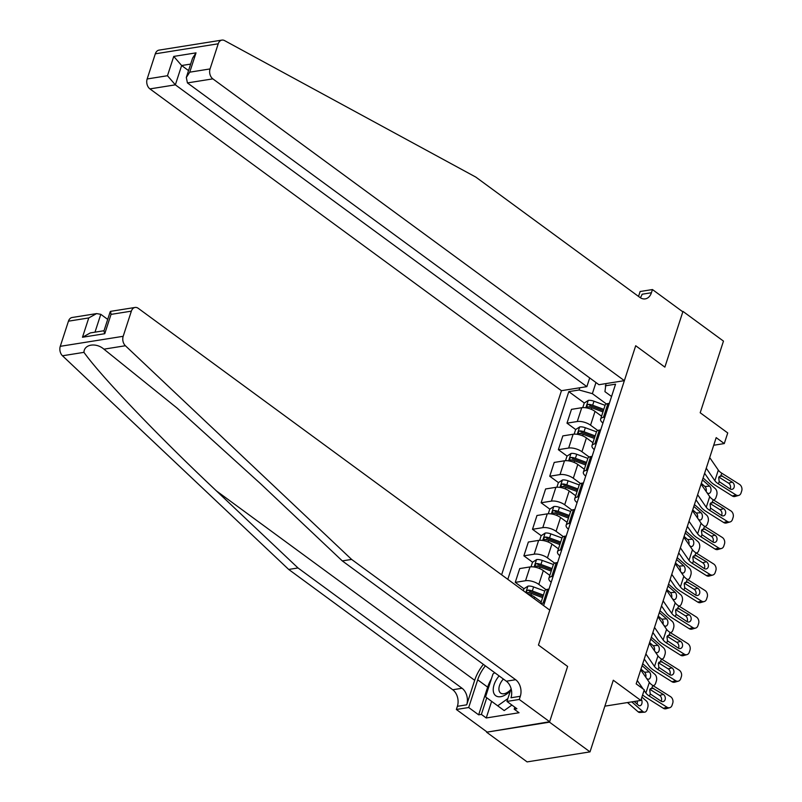 <?xml version="1.0" encoding="UTF-8"?>
<svg xmlns="http://www.w3.org/2000/svg" width="802" height="802" viewBox="0 0 802 802"><rect width="100%" height="100%" fill="white"/><g stroke="black" fill="none" stroke-linecap="round" stroke-linejoin="round"><path stroke-width="1.2" d="M549.651 721.74L567.615 666.442L538.453 645.059L549.801 610.142L138.285 308.349A7.338 5.223 80.9 0 0 135.057 307.457A7.338 5.223 80.9 0 0 131.358 311.146L123.187 336.299A7.338 5.223 80.9 0 0 125.393 345.742L351.617 559.425L515.656 679.725A12.241 8.702 -99.1 0 1 520.308 696.286L519.265 699.464L549.651 721.74L486.593 732.196L527.104 761.9L590.011 751.875L549.51 722.171L567.615 666.442L538.453 645.059L635.705 345.742L624.357 380.659L212.851 78.867L187.427 82.917L598.944 384.709L624.357 380.659M589.701 377.932L586.863 386.634L561.45 390.694L501.621 574.813M486.593 732.196L549.51 722.171M638.532 296.429L640.126 291.517L652.457 289.552L682.833 311.828L664.868 367.126L682.973 311.407L682.382 311.497M682.973 311.407L723.474 341.111L700.196 412.759L727.735 432.95L724.286 443.566L716.186 437.631L636.176 683.875L644.277 689.81L640.828 700.427L613.289 680.226L590.011 751.875M595.976 382.544L592.367 393.662L579.084 389.993L568.798 391.627L507.806 579.345M579.084 389.993L579.816 387.767M605.991 383.587L604.949 391.657L611.555 396.499M543.616 605.6L615.555 384.178L605.269 385.822M664.868 367.126L635.705 345.742L664.868 367.126M604.868 706.161L640.828 700.427M713.71 445.25L724.286 443.566M606.432 403.977L592.367 393.662M601.56 416.178L595.034 411.386A9.794 4.02 -162 0 0 581.751 407.717L571.465 409.361L566.984 423.155L575.686 429.541M597.811 430.504L590.553 425.19A9.794 4.02 -162 0 0 577.27 421.521L566.984 423.155M592.939 442.714L586.412 437.922A9.794 4.02 -162 0 0 573.129 434.253L562.844 435.897L558.362 449.691L567.064 456.067M589.189 457.04L581.931 451.716A9.794 4.02 -162 0 0 568.648 448.047L558.362 449.691M584.317 469.25L577.791 464.458A9.794 4.02 -162 0 0 564.508 460.789L554.222 462.433L549.741 476.228L558.443 482.603M580.568 483.576L573.31 478.253A9.794 4.02 -162 0 0 560.027 474.583L549.741 476.228M575.696 495.776L569.169 490.994A9.794 4.02 -162 0 0 555.886 487.325L545.601 488.959L541.119 502.764L549.821 509.14M571.946 510.112L564.688 504.789A9.794 4.02 -162 0 0 551.405 501.12L541.119 502.764M567.074 522.313L560.548 517.531A9.794 4.02 -162 0 0 547.265 513.861L536.979 515.496L532.498 529.3L541.2 535.676M563.325 536.648L556.067 531.325A9.794 4.02 -162 0 0 542.784 527.656L532.498 529.3M558.453 548.849L551.926 544.067A9.794 4.02 -162 0 0 538.643 540.398L528.358 542.032L523.876 555.836L532.578 562.212M554.703 563.184L547.445 557.861A9.794 4.02 -162 0 0 534.162 554.192L523.876 555.836M549.831 575.385L543.305 570.603A9.794 4.02 -162 0 0 530.022 566.934L519.736 568.568L515.255 582.372L523.957 588.748M546.082 589.721L538.824 584.397A9.794 4.02 -162 0 0 525.541 580.728L515.255 582.372M541.21 601.921L534.683 597.129A9.794 4.02 -162 0 0 527.806 594.011M609.34 403.326L607.936 403.546A9.794 4.02 -162 0 0 605.109 405.271L600.628 419.075A9.794 4.02 -162 0 0 602.934 423.035M568.798 391.627L584.307 403.005M589.29 406.654L590.112 407.266M528.939 592.407L529.761 593.009M537.561 565.871L538.383 566.473M546.182 539.335L547.004 539.936M554.804 512.799L555.626 513.4M563.425 486.263L564.247 486.864M572.047 459.726L572.869 460.338M580.668 433.19L581.49 433.802M604.858 417.12L603.455 417.341A9.794 4.02 -162 0 0 600.628 419.075M600.718 429.862L599.315 430.083A9.794 4.02 -162 0 0 596.487 431.807L585.34 427.737L584.036 431.777A6.486 2.667 -162 0 0 579.886 430.885C578.031 431.747 577.761 432.599 579.054 433.431A6.486 2.667 18 0 1 583.204 434.323L594.332 438.433M596.237 443.656L594.833 443.877A9.794 4.02 -162 0 0 592.006 445.601A9.794 4.02 -162 0 0 594.312 449.571M592.097 456.388L590.693 456.619A9.794 4.02 -162 0 0 587.866 458.343L583.375 472.137A9.794 4.02 -162 0 0 585.691 476.097M587.615 470.193L586.212 470.413A9.794 4.02 -162 0 0 583.375 472.137M583.475 482.924L582.072 483.155A9.794 4.02 -162 0 0 579.244 484.879L574.753 498.674A9.794 4.02 -162 0 0 577.069 502.633M578.994 496.729L577.59 496.949A9.794 4.02 -162 0 0 574.753 498.674M574.854 509.46L573.45 509.681A9.794 4.02 -162 0 0 570.623 511.415L566.132 525.21A9.794 4.02 -162 0 0 568.448 529.17M570.372 523.265L568.969 523.485A9.794 4.02 -162 0 0 566.132 525.21M566.232 535.997L564.829 536.217A9.794 4.02 -162 0 0 562.001 537.952L557.51 551.746A9.794 4.02 -162 0 0 559.826 555.706M561.751 549.791L560.347 550.022A9.794 4.02 -162 0 0 557.51 551.746M557.611 562.533L556.207 562.753A9.794 4.02 -162 0 0 553.38 564.488L542.232 560.418L540.919 564.448A6.486 2.667 -162 0 0 536.779 563.555C534.924 564.418 534.653 565.27 535.947 566.102A6.486 2.667 18 0 1 540.097 566.994L551.225 571.104M553.119 576.327L551.726 576.558A9.794 4.02 -162 0 0 548.889 578.282A9.794 4.02 -162 0 0 551.205 582.242M548.989 589.069L547.586 589.29A9.794 4.02 -162 0 0 544.758 591.014L540.708 603.475M544.498 602.863L543.104 603.094A9.794 4.02 -162 0 0 541.119 603.776M709.71 457.591L718.321 470.112A12.241 5.023 -162 0 0 721.89 473.28L739.464 484.338A4.892 3.799 74.3 0 1 741.73 490.864L741.038 492.989A4.892 3.799 74.3 0 1 738.722 495.415A4.892 3.799 74.3 0 1 736.015 494.944L718.442 483.897L719.183 481.611L718.702 477.561L721.148 475.566L732.286 482.122A3.92 3.038 -105.7 0 1 734.101 487.345A3.92 3.038 -105.7 0 1 732.246 489.29A3.92 3.038 -105.7 0 1 730.081 488.919L719.183 481.611M704.607 473.26L709.369 480.187A18.356 7.539 -162 0 0 714.732 484.939L732.306 495.987L736.015 494.944M706.251 468.198L714.873 480.729A12.241 5.023 -162 0 0 718.442 483.897M738.722 495.415L735.013 496.458A4.892 3.799 -105.7 0 1 732.306 495.987M730.151 488.959A3.92 3.038 74.3 0 0 730.391 488.398A3.92 3.038 74.3 0 0 728.577 483.165L718.893 477.08M720.777 475.586L721.89 473.28M600.808 415.616L601.64 415.927M582.763 407.616L584.257 403.035L588.347 400.368A6.486 2.667 18 0 1 593.961 401.211L605.089 405.321M703.073 478.012L715.284 488.639A4.892 3.098 86.4 0 1 716.697 495.315L716.006 497.43A4.892 3.098 86.4 0 1 713.529 499.897L713.399 499.907A4.892 3.098 86.4 0 0 713.529 499.897M603.786 409.351L592.658 405.241A6.486 2.667 -162 0 0 588.508 404.348L590.843 406.063A3.308 1.353 18 0 1 591.956 406.383L603.134 410.514A15.539 6.376 18 0 1 603.375 410.594M588.508 404.348C586.653 405.21 586.382 406.063 587.676 406.895A6.486 2.667 18 0 1 591.826 407.787L602.954 411.897M706.141 491.486A3.92 2.486 86.4 0 0 704.918 486.483L709.65 486.182L702.452 479.927M709.65 486.182A3.92 2.486 -93.6 0 1 710.772 491.526A3.92 2.486 -93.6 0 1 708.788 493.491A3.92 2.486 -93.6 0 1 707.444 492.979L706.773 492.398M701.329 483.355L704.918 486.483M587.104 406.714L587.676 406.895M182.565 46.376L221.933 40.1A7.338 5.223 80.9 0 0 218.224 43.789L155.317 53.814A7.338 5.223 -99.1 0 1 159.017 50.125L182.565 46.376M221.933 40.1A7.338 5.223 80.9 0 1 224.55 40.591L475.837 177.112L639.876 297.412A12.241 8.702 80.9 0 0 645.249 298.885A12.241 8.702 80.9 0 0 651.424 292.74L652.457 289.552M561.45 390.694L149.934 88.902A7.338 5.223 -99.1 0 1 147.147 78.967L167.468 75.729L173.743 56.411L196.019 52.862L189.733 72.18L210.054 68.932L218.224 43.789M147.147 78.967L155.317 53.814M586.863 386.634L175.357 84.842L149.934 88.902M210.054 68.932A7.338 5.223 80.9 0 0 212.851 78.867M640.287 297.692A12.241 8.702 80.9 0 0 642.111 294.224L651.424 292.74M188.55 70.596L181.633 65.523L175.357 84.842L167.468 75.729M173.743 56.411L181.633 65.523L190.665 64.09M196.019 52.862L192.59 58.145L186.315 77.463L187.427 82.917M189.733 72.18L186.315 77.463M483.375 664.367A31.88 18.215 -53.7 0 0 474.674 680.307L466.704 704.828L457.391 706.311L456.358 709.489L486.734 731.775M351.617 559.425L342.304 560.909L260.78 483.907L177.062 408.078L103.929 349.171C96.1 342.324 84.06 344.238 83.949 352.349C100.952 376.258 158.916 436.869 216.49 490.964L298.013 567.966L462.052 688.266A12.241 8.702 -99.1 0 1 466.704 704.828M107.709 319.397L100.791 314.324L94.997 332.168M298.013 567.966L288.7 569.45L452.739 689.75A12.241 8.702 -99.1 0 1 457.391 706.311M520.308 696.286L510.994 697.77A12.241 8.702 -99.1 0 0 506.343 681.209L342.304 560.909M131.358 311.146L111.037 314.384L104.761 333.702L82.486 337.251L88.761 317.933L68.451 321.181L60.27 346.324L123.187 336.299M83.949 352.349L62.486 355.777L288.7 569.45M519.265 699.464L506.944 701.429L516.909 708.737L514.182 709.168L514.824 707.214M491.626 701.359L486.233 717.97L519.044 712.737L514.182 709.168M486.233 717.97L481.37 714.402L478.654 714.833L468.689 707.524L456.358 709.489M485.38 665.84A27.539 15.729 -53.7 0 0 477.691 679.825L468.689 707.524M506.944 701.429L511.095 688.647M62.486 355.777A7.338 5.223 -99.1 0 1 60.27 346.324M68.451 321.181A7.338 5.223 -99.1 0 1 72.15 317.492L96.611 313.592L100.791 314.324M478.654 714.833L487.646 687.134A27.539 15.729 126.3 0 1 491.375 678.923M486.764 697.79L481.37 714.402M111.037 314.384L110.596 311.356L135.057 307.457M104.761 333.702L103.929 331.015L110.215 311.697M82.486 337.251L90.335 332.91L104.029 330.725M88.761 317.933L96.611 313.592M701.078 484.117L709.7 496.649A12.241 5.023 -162 0 0 713.269 499.816L730.843 510.864A4.892 3.799 74.3 0 1 733.108 517.4L732.416 519.526A4.892 3.799 74.3 0 1 730.101 521.952A4.892 3.799 74.3 0 1 727.394 521.48L709.82 510.433L710.562 508.147L710.081 504.097L712.527 502.102L723.665 508.658A3.92 3.038 -105.7 0 1 725.479 513.881A3.92 3.038 -105.7 0 1 723.625 515.826A3.92 3.038 -105.7 0 1 721.459 515.445L710.562 508.147M695.986 499.796L700.747 506.724A18.356 7.539 -162 0 0 706.111 511.475L723.685 522.523L727.394 521.48M697.63 494.734L706.251 507.265A12.241 5.023 -162 0 0 709.82 510.433M730.101 521.952L726.391 522.994A4.892 3.799 -105.7 0 1 723.685 522.523M721.529 515.496A3.92 3.038 74.3 0 0 721.77 514.934A3.92 3.038 74.3 0 0 719.955 509.701L710.271 503.616M712.156 502.122L713.269 499.816M692.457 510.653L701.078 523.185A12.241 5.023 -162 0 0 704.647 526.353L722.221 537.4A4.892 3.799 74.3 0 1 724.487 543.936L723.795 546.062A4.892 3.799 74.3 0 1 721.479 548.488A4.892 3.799 74.3 0 1 718.772 548.017L701.199 536.969L701.94 534.683L701.459 530.633L703.905 528.638L715.043 535.195A3.92 3.038 -105.7 0 1 716.858 540.418A3.92 3.038 -105.7 0 1 715.003 542.363A3.92 3.038 -105.7 0 1 712.838 541.982L701.94 534.683M687.364 526.333L692.126 533.26A18.356 7.539 -162 0 0 697.489 538.012L715.063 549.059L718.772 548.017M689.008 521.27L697.62 533.801A12.241 5.023 -162 0 0 701.199 536.969M721.479 548.488L717.77 549.53A4.892 3.799 -105.7 0 1 715.063 549.059M712.908 542.032A3.92 3.038 74.3 0 0 713.148 541.46A3.92 3.038 74.3 0 0 711.334 536.237L701.65 530.142M703.534 528.658L704.647 526.353M683.835 537.19L692.447 549.721A12.241 5.023 -162 0 0 696.026 552.889L713.6 563.936A4.892 3.799 74.3 0 1 715.865 570.473L715.173 572.598A4.892 3.799 74.3 0 1 712.858 575.014A4.892 3.799 74.3 0 1 710.151 574.553L692.577 563.505L693.319 561.22L692.838 557.169L695.284 555.174L706.422 561.731A3.92 3.038 -105.7 0 1 708.236 566.954A3.92 3.038 -105.7 0 1 706.382 568.889A3.92 3.038 -105.7 0 1 704.216 568.518L693.319 561.22M678.743 552.869L683.504 559.796A18.356 7.539 -162 0 0 688.868 564.548L706.442 575.595L710.151 574.553M680.387 547.806L688.998 560.337A12.241 5.023 -162 0 0 692.577 563.505M712.858 575.014L709.148 576.067A4.892 3.799 -105.7 0 1 706.442 575.595M704.286 568.568A3.92 3.038 74.3 0 0 704.527 567.996A3.92 3.038 74.3 0 0 702.712 562.773L693.028 556.678M694.913 555.195L696.026 552.889M592.187 442.153L593.019 442.463M574.142 434.153L575.635 429.571L579.726 426.905A6.486 2.667 18 0 1 585.34 427.737M694.442 504.548L706.662 515.175A4.892 3.098 86.4 0 1 708.076 521.841L707.384 523.967A4.892 3.098 86.4 0 1 704.908 526.433L704.778 526.433A4.892 3.098 86.4 0 0 704.908 526.433M579.886 430.885L582.222 432.589A3.308 1.353 18 0 1 583.335 432.92L594.513 437.04A15.539 6.376 18 0 1 594.753 437.13M697.519 518.022A3.92 2.486 86.4 0 0 696.296 513.019L701.028 512.719L693.83 506.453M701.028 512.719A3.92 2.486 -93.6 0 1 702.151 518.052A3.92 2.486 -93.6 0 1 700.166 520.027A3.92 2.486 -93.6 0 1 698.823 519.516L698.151 518.934M692.707 509.892L696.296 513.019M595.164 435.887L584.036 431.777M578.483 433.25L579.054 433.431M583.565 468.689L584.397 469M565.52 460.689L567.014 456.107L571.104 453.441A6.486 2.667 18 0 1 576.718 454.273L587.846 458.383M685.82 531.084L698.041 541.711A4.892 3.098 86.4 0 1 699.454 548.378L698.763 550.503A4.892 3.098 86.4 0 1 696.286 552.969L696.156 552.969A4.892 3.098 86.4 0 0 696.286 552.969M586.543 462.423L575.405 458.313A6.486 2.667 -162 0 0 571.265 457.421L573.6 459.125A3.308 1.353 18 0 1 574.713 459.456L585.891 463.576A15.539 6.376 18 0 1 586.132 463.666M571.265 457.421C569.41 458.283 569.139 459.125 570.433 459.967A6.486 2.667 18 0 1 574.583 460.859L585.711 464.97M688.898 544.558A3.92 2.486 86.4 0 0 687.675 539.556L692.407 539.255L685.209 532.989M692.407 539.255A3.92 2.486 -93.6 0 1 693.529 544.588A3.92 2.486 -93.6 0 1 691.545 546.563A3.92 2.486 -93.6 0 1 690.191 546.052L689.53 545.47M684.086 536.428L687.675 539.556M569.861 459.787L570.433 459.967M574.944 495.225L575.776 495.536M556.899 487.215L558.392 482.644L562.483 479.977A6.486 2.667 18 0 1 568.097 480.809L579.224 484.919M677.199 557.621L689.419 568.247A4.892 3.098 86.4 0 1 690.833 574.914L690.141 577.039A4.892 3.098 86.4 0 1 687.665 579.495L687.535 579.505A4.892 3.098 86.4 0 0 687.665 579.495M577.921 488.959L566.783 484.849A6.486 2.667 -162 0 0 562.643 483.957L564.979 485.661A3.308 1.353 18 0 1 566.092 485.982L577.27 490.112A15.539 6.376 18 0 1 577.51 490.202M562.643 483.957C560.788 484.819 560.518 485.661 561.811 486.503A6.486 2.667 18 0 1 565.961 487.395L577.089 491.506M680.276 571.094A3.92 2.486 86.4 0 0 679.053 566.092L683.785 565.791L676.587 559.525M683.785 565.791A3.92 2.486 -93.6 0 1 684.908 571.124A3.92 2.486 -93.6 0 1 682.923 573.099A3.92 2.486 -93.6 0 1 681.57 572.578L680.908 571.996M675.464 562.964L679.053 566.092M561.24 486.323L561.811 486.503M675.214 563.726L683.825 576.257A12.241 5.023 -162 0 0 687.404 579.425L704.978 590.472A4.892 3.799 74.3 0 1 707.234 597.009L706.552 599.134A4.892 3.799 74.3 0 1 704.236 601.55A4.892 3.799 74.3 0 1 701.529 601.089L683.956 590.041L684.697 587.756L684.216 583.706L686.662 581.711L697.8 588.267A3.92 3.038 -105.7 0 1 699.615 593.49A3.92 3.038 -105.7 0 1 697.76 595.425A3.92 3.038 -105.7 0 1 695.595 595.054L684.697 587.756M670.121 579.405L674.883 586.332A18.356 7.539 -162 0 0 680.246 591.084L697.82 602.132L701.529 601.089M671.765 574.342L680.377 586.863A12.241 5.023 -162 0 0 683.956 590.041M704.236 601.55L700.527 602.603A4.892 3.799 -105.7 0 1 697.82 602.132M695.665 595.094A3.92 3.038 74.3 0 0 695.905 594.533A3.92 3.038 74.3 0 0 694.091 589.31L684.407 583.214M686.291 581.731L687.404 579.425M566.322 521.761L567.154 522.072M548.277 513.751L549.761 509.18L553.861 506.513A6.486 2.667 18 0 1 559.475 507.345L570.603 511.455M668.577 584.157L680.798 594.783A4.892 3.098 86.4 0 1 682.211 601.45L681.52 603.575A4.892 3.098 86.4 0 1 679.043 606.031L678.913 606.041A4.892 3.098 86.4 0 0 679.043 606.031M569.3 515.486L558.162 511.375A6.486 2.667 -162 0 0 554.022 510.493L556.347 512.197A3.308 1.353 18 0 1 557.47 512.518L568.648 516.648A15.539 6.376 18 0 1 568.889 516.739M554.022 510.493C552.167 511.355 551.896 512.197 553.19 513.039A6.486 2.667 18 0 1 557.34 513.922L568.468 518.042M671.655 597.62A3.92 2.486 86.4 0 0 670.432 592.628L675.164 592.327L667.956 586.062M675.164 592.327A3.92 2.486 -93.6 0 1 676.286 597.66A3.92 2.486 -93.6 0 1 674.302 599.625A3.92 2.486 -93.6 0 1 672.948 599.114L672.287 598.533M666.843 589.5L670.432 592.628M552.618 512.859L553.19 513.039M499.105 675.906A15.91 9.093 -53.7 0 0 497.831 677.52A15.91 9.093 -53.7 0 0 495.045 695.103A15.91 9.093 -53.7 0 0 510.403 690.793M503.365 679.033A10.897 6.226 -53.7 0 0 502.062 680.627A10.897 6.226 -53.7 0 0 500.638 693.088A10.897 6.226 -53.7 0 0 510.794 689.56M511.907 705.068L504.187 710.572L485.541 696.888L492.979 673.971L494.754 672.708M507.877 698.572L497.711 705.81M666.592 590.262L675.204 602.793A12.241 5.023 -162 0 0 678.783 605.961L696.357 617.009A4.892 3.799 74.3 0 1 698.612 623.545L697.93 625.67A4.892 3.799 74.3 0 1 695.615 628.086A4.892 3.799 74.3 0 1 692.908 627.625L675.334 616.578L676.076 614.282L675.595 610.242L678.041 608.247L689.179 614.793A3.92 3.038 -105.7 0 1 690.993 620.026A3.92 3.038 -105.7 0 1 689.139 621.961A3.92 3.038 -105.7 0 1 686.973 621.59L676.076 614.282M661.5 605.941L666.261 612.858A18.356 7.539 -162 0 0 671.625 617.62L689.199 628.668L692.908 627.625M663.144 600.878L671.755 613.4A12.241 5.023 -162 0 0 675.334 616.578M695.615 628.086L691.905 629.129A4.892 3.799 -105.7 0 1 689.199 628.668M687.043 621.63A3.92 3.038 74.3 0 0 687.284 621.069A3.92 3.038 74.3 0 0 685.469 615.846L675.785 609.751M677.67 608.257L678.783 605.961M657.971 616.798L666.582 629.319A12.241 5.023 -162 0 0 670.161 632.497L687.735 643.545A4.892 3.799 74.3 0 1 689.991 650.081L689.309 652.206A4.892 3.799 74.3 0 1 686.993 654.622A4.892 3.799 74.3 0 1 684.286 654.161L666.713 643.104L667.454 640.818L666.973 636.778L669.419 634.783L680.557 641.329A3.92 3.038 -105.7 0 1 682.372 646.562A3.92 3.038 -105.7 0 1 680.517 648.497A3.92 3.038 -105.7 0 1 678.352 648.126L667.454 640.818M652.878 632.477L657.64 639.394A18.356 7.539 -162 0 0 663.003 644.156L680.577 655.204L684.286 654.161M654.522 627.415L663.134 639.936A12.241 5.023 -162 0 0 666.713 643.104M686.993 654.622L683.284 655.665A4.892 3.799 -105.7 0 1 680.577 655.204M678.422 648.166A3.92 3.038 74.3 0 0 678.662 647.605A3.92 3.038 74.3 0 0 676.848 642.382L667.164 636.287M669.048 634.793L670.161 632.497M649.349 643.334L657.961 655.856A12.241 5.023 -162 0 0 661.54 659.033L679.114 670.081A4.892 3.799 74.3 0 1 681.369 676.617L680.687 678.733A4.892 3.799 74.3 0 1 678.372 681.159A4.892 3.799 74.3 0 1 675.665 680.697L658.091 669.64L658.833 667.354L658.352 663.314L660.798 661.319L671.936 667.865A3.92 3.038 -105.7 0 1 673.75 673.099A3.92 3.038 -105.7 0 1 671.896 675.033A3.92 3.038 -105.7 0 1 669.73 674.662L658.833 667.354M644.257 659.013L649.018 665.931A18.356 7.539 -162 0 0 654.382 670.683L671.956 681.74L675.665 680.697M645.901 653.951L654.512 666.472A12.241 5.023 -162 0 0 658.091 669.64M678.372 681.159L674.662 682.201A4.892 3.799 -105.7 0 1 671.956 681.74M669.8 674.703A3.92 3.038 74.3 0 0 670.041 674.141A3.92 3.038 74.3 0 0 668.226 668.908L658.542 662.823M660.427 661.329L661.54 659.033M640.728 669.87L649.339 682.392A12.241 5.023 -162 0 0 652.918 685.56L670.492 696.617A4.892 3.799 74.3 0 1 672.748 703.153L672.066 705.269A4.892 3.799 74.3 0 1 669.75 707.695A4.892 3.799 74.3 0 1 667.043 707.224L649.47 696.176L650.211 693.89L649.73 689.85L652.176 687.855L663.314 694.402A3.92 3.038 -105.7 0 1 665.129 699.635A3.92 3.038 -105.7 0 1 663.274 701.57A3.92 3.038 -105.7 0 1 661.109 701.199L650.211 693.89M642.623 694.913A18.356 7.539 -162 0 0 645.76 697.219L663.334 708.276L667.043 707.224M644.096 690.392L645.891 693.008A12.241 5.023 -162 0 0 649.47 696.176M637.279 680.477L643.104 688.948M669.75 707.695L666.041 708.737A4.892 3.799 -105.7 0 1 663.334 708.276M661.179 701.239A3.92 3.038 74.3 0 0 661.419 700.677A3.92 3.038 74.3 0 0 659.605 695.444L649.921 689.359M651.805 687.865L652.918 685.56M557.701 548.297L558.533 548.608M539.656 540.287L541.139 535.716L545.24 533.049A6.486 2.667 18 0 1 550.854 533.881L561.981 537.992M659.956 610.683L672.176 621.319A4.892 3.098 86.4 0 1 673.59 627.986L672.898 630.111A4.892 3.098 86.4 0 1 670.422 632.567L670.292 632.577A4.892 3.098 86.4 0 0 670.422 632.567M560.668 542.022L549.54 537.911A6.486 2.667 -162 0 0 545.4 537.019L547.726 538.733A3.308 1.353 18 0 1 548.849 539.054L560.027 543.185A15.539 6.376 18 0 1 560.267 543.275M545.4 537.019C543.545 537.881 543.275 538.733 544.568 539.576A6.486 2.667 18 0 1 548.718 540.458L559.846 544.568M663.033 624.156A3.92 2.486 86.4 0 0 661.81 619.164L666.542 618.863L659.334 612.598M666.542 618.863A3.92 2.486 -93.6 0 1 667.665 624.197A3.92 2.486 -93.6 0 1 665.68 626.161A3.92 2.486 -93.6 0 1 664.327 625.65L663.665 625.069M658.221 616.036L661.81 619.164M543.997 539.395L544.568 539.576M549.079 574.833L549.911 575.144M531.034 566.824L532.518 562.242L536.618 559.585A6.486 2.667 18 0 1 542.232 560.418M651.334 637.219L663.555 647.846A4.892 3.098 86.4 0 1 664.968 654.522L664.277 656.648A4.892 3.098 86.4 0 1 661.8 659.104L661.67 659.114A4.892 3.098 86.4 0 0 661.8 659.104M536.779 563.555L539.104 565.27A3.308 1.353 18 0 1 540.227 565.59L551.405 569.721A15.539 6.376 18 0 1 551.646 569.811M654.412 650.693A3.92 2.486 86.4 0 0 653.189 645.69L657.921 645.399L650.713 639.134M657.921 645.399A3.92 2.486 -93.6 0 1 659.043 650.733A3.92 2.486 -93.6 0 1 657.059 652.698A3.92 2.486 -93.6 0 1 655.705 652.186L655.044 651.605M649.6 642.572L653.189 645.69M552.047 568.558L540.919 564.448M535.375 565.921L535.947 566.102M540.458 601.37L541.29 601.68M523.285 590.693L523.896 588.778L527.987 586.122A6.486 2.667 18 0 1 533.611 586.954L544.738 591.064M642.713 663.755L654.933 674.382A4.892 3.098 86.4 0 1 656.347 681.058L655.655 683.184A4.892 3.098 86.4 0 1 653.179 685.64L653.049 685.65A4.892 3.098 86.4 0 0 653.179 685.64M543.425 595.094L532.297 590.984A6.486 2.667 -162 0 0 528.157 590.092L530.483 591.806A3.308 1.353 18 0 1 531.606 592.127L542.784 596.257A15.539 6.376 18 0 1 543.024 596.347M528.157 590.092C526.302 590.954 526.032 591.806 527.325 592.638A6.486 2.667 18 0 1 531.475 593.53L542.603 597.64M645.79 677.229A3.92 2.486 86.4 0 0 644.567 672.226L649.299 671.926L642.091 665.67M649.299 671.926A3.92 2.486 -93.6 0 1 650.422 677.269A3.92 2.486 -93.6 0 1 648.437 679.234A3.92 2.486 -93.6 0 1 647.084 678.723L646.422 678.141M640.978 669.109L644.567 672.226M526.754 592.457L527.325 592.638M627.475 702.552L638.141 711.835L642.863 711.534A4.892 3.098 86.4 0 0 644.557 712.176A4.892 3.098 86.4 0 0 647.034 709.71L647.725 707.595A4.892 3.098 86.4 0 0 646.312 700.918L641.911 697.098M631.755 701.87L642.863 711.534M641.249 699.143A3.92 2.486 -93.6 0 1 641.801 703.805A3.92 2.486 -93.6 0 1 639.816 705.77A3.92 2.486 -93.6 0 1 638.462 705.259L634.141 701.489M644.557 712.176L639.826 712.477A4.892 3.098 -93.6 0 1 638.141 711.835M637.089 704.056A3.92 2.486 86.4 0 0 637.179 701.008M590.553 425.19L595.034 411.386M581.931 451.716L586.412 437.922M573.31 478.253L577.791 464.458M564.688 504.789L569.169 490.994M556.067 531.325L560.548 517.531M547.445 557.861L551.926 544.067M538.824 584.397L543.305 570.603M534.182 598.683L534.683 597.129M577.27 421.521L581.751 407.717M603.455 417.341L607.936 403.546M594.833 443.877L599.315 430.083M568.648 448.047L573.129 434.253M586.212 470.413L590.693 456.619M560.027 474.583L564.508 460.789M577.59 496.949L582.072 483.155M551.405 501.12L555.886 487.325M568.969 523.485L573.45 509.681M542.784 527.656L547.265 513.861M560.347 550.022L564.829 536.217M534.162 554.192L538.643 540.398M551.726 576.558L556.207 562.753M525.541 580.728L530.022 566.934M543.104 603.094L547.586 589.29M714.873 480.729L718.321 470.112M728.577 483.165L732.286 482.122M722.622 476.047L719.284 476.448M588.237 400.439L585.851 407.787M591.826 407.787L591.325 409.331M593.961 401.211L592.658 405.241M216.49 490.964L474.674 680.307M462.052 688.266L452.739 689.75M506.343 681.209L515.656 679.725M125.393 345.742L103.929 349.171M487.646 687.134L477.691 679.825M706.251 507.265L709.7 496.649M719.955 509.701L723.665 508.658M714.001 502.583L710.662 502.974M697.62 533.801L701.078 523.185M711.334 536.237L715.043 535.195M705.379 529.119L702.041 529.51M688.998 560.337L692.447 549.721M702.712 562.773L706.422 561.731M696.758 555.646L693.419 556.047M579.615 426.975L577.229 434.323M583.204 434.323L582.703 435.867M570.994 453.511L568.608 460.859M574.583 460.859L574.082 462.403M576.718 454.273L575.405 458.313M562.372 480.047L559.986 487.395M565.961 487.395L565.46 488.939M568.097 480.809L566.783 484.849M680.377 586.863L683.825 576.257M694.091 589.31L697.8 588.267M688.136 582.182L684.798 582.583M553.751 506.573L551.365 513.932M557.34 513.922L556.839 515.475M559.475 507.345L558.162 511.375M671.755 613.4L675.204 602.793M685.469 615.846L689.179 614.793M679.515 608.718L676.176 609.119M663.134 639.936L666.582 629.319M676.848 642.382L680.557 641.329M670.893 635.254L667.555 635.655M654.512 666.472L657.961 655.856M668.226 668.908L671.936 667.865M662.272 661.79L658.933 662.191M645.891 693.008L649.339 682.392M659.605 695.444L663.314 694.402M653.65 688.327L650.312 688.728M545.129 533.109L542.743 540.468M548.718 540.458L548.217 542.012M550.854 533.881L549.54 537.911M536.508 559.646L534.122 566.994M540.097 566.994L539.596 568.548M527.886 586.182L525.821 592.548M531.475 593.53L530.974 595.084M533.611 586.954L532.297 590.984M592.006 445.601L596.487 431.807M548.889 578.282L553.38 564.488"/></g></svg>
